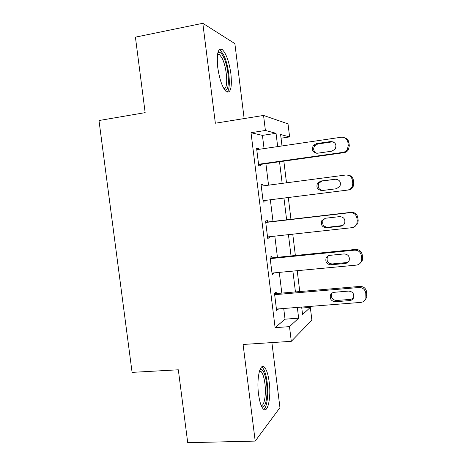 <?xml version="1.0" encoding="UTF-8"?>
<svg xmlns="http://www.w3.org/2000/svg" width="466" height="466" viewBox="0 0 466 466"><rect width="100%" height="100%" fill="white"/><g stroke="black" fill="none" stroke-linecap="round" stroke-linejoin="round"><path stroke-width="0.7" d="M269.208 382.12C268.2 374.559 266.61 369.59 264.426 367.208C260.162 362.315 256.405 378.328 258.543 394.16C259.562 401.704 261.135 406.637 263.267 408.973C267.828 413.954 271.276 397.166 269.208 382.12M230.909 73.855C229.132 61.704 226.255 53.596 222.276 49.53C218.03 47.643 216.515 53.625 217.744 67.483C219.591 79.756 222.445 87.829 226.307 91.709C230.647 93.532 232.179 87.579 230.909 73.855M301.782 308.049L310.327 307.379L311.882 320.165L291.297 341.328L289.491 326.631L298.648 318.167L297.337 307.42M244.149 118.574L234.87 43.623L202.821 23.3L135.42 37.152L145.153 112.638L98.99 120.531L132.088 372.375L178.321 369.794L187.722 442.7L255.199 441.092L279.95 407.651L271.894 342.592M264.053 148.596L262.428 135.385L251.017 132.694L265.399 130.468L263.552 115.44L288.017 123.874L289.602 136.917L280.602 134.517L282 145.951M281.05 138.204L289.602 136.917M251.017 132.694L275.109 327.656L285.035 319.181L283.724 308.492M281.825 293.091L279.28 272.389M277.427 257.308L274.824 236.145M273.006 221.397L270.35 199.78M268.55 185.171L265.905 163.653M258.595 149.4L258.484 148.514L256.58 148.205L258.747 165.727L260.622 165.867L260.447 164.422M263.092 185.887L262.94 184.623L261.082 184.676L263.238 202.133L265.067 201.906L264.892 200.467M267.548 222.032L267.373 220.593L265.562 221.006L267.711 238.394L269.494 237.811L269.365 236.745M271.969 257.861L271.789 256.428L270.03 257.197L272.167 274.521L273.903 273.583L273.822 272.901M276.367 293.557L276.192 292.13L274.48 293.248L276.606 310.507L278.26 308.923M291.297 341.328L243.089 344.467L255.199 441.092M275.109 327.656L289.491 326.631M202.821 23.3L215.35 123.216L263.552 115.44M301.659 307.077L302.574 314.544L310.327 307.379M283.846 161.125L286.497 182.812M288.291 197.532L290.953 219.311M292.764 234.177L295.368 255.502M297.221 270.694L299.766 291.553M277.672 146.592L276.047 133.305L265.399 130.468M295.438 291.926L292.893 271.101M291.04 255.939L288.437 234.648M286.625 219.818L283.963 198.073M282.169 183.383L279.524 161.731M262.428 135.385L276.047 133.305M285.035 319.181L298.648 318.167M256.655 148.788L258.484 148.514M261.106 184.862L262.94 184.623M267.665 238.01L269.494 237.811M272.074 273.758L273.903 273.583M276.466 309.366L278.301 309.22M256.76 149.668L341.153 137.243C344.857 137.068 347.112 138.792 347.916 142.421L348.277 145.456L347.351 149.51C346.29 151.112 344.823 152.067 342.953 152.376L258.566 164.271M258.613 164.679L344.036 152.65L342.953 152.376M330.674 141.548C335.392 142.048 336.895 144.565 335.188 149.091L331.827 151.188L317.573 153.215C312.721 152.574 311.317 149.965 313.35 145.392L316.42 143.627L330.674 141.548L333.4 141.955M316.694 153.256C313.513 151.479 312.855 148.974 314.725 145.736L317.765 143.988L331.879 141.932M344.77 137.837C347.147 138.641 348.545 140.295 348.952 142.8L349.308 145.806L348.393 149.813C347.345 151.403 345.894 152.347 344.036 152.65M261.263 186.132L345.65 175.03C349.349 174.913 351.603 176.661 352.407 180.278L352.768 183.301L352.127 186.825C351.096 188.683 349.535 189.779 347.438 190.099L263.057 200.677M263.057 200.695L347.438 190.099M335.171 179.154C339.644 179.585 341.234 181.979 339.93 186.324L336.318 188.753L322.064 190.559C317.457 190.006 315.954 187.524 317.556 183.115L320.917 181.012L336.376 179.148M322.676 190.483C318.558 189.516 317.294 187.047 318.884 183.074L322.21 180.994L336.33 179.154M347.222 175.03C350.642 175.169 352.698 176.917 353.397 180.272L353.752 183.26L353.117 186.75C352.098 188.59 350.548 189.674 348.475 189.994M265.742 222.457L350.123 212.665C353.822 212.607 356.076 214.383 356.88 217.989L357.236 221L356.787 224.094C355.803 226.156 354.177 227.356 351.906 227.682L267.531 236.944M354.445 226.808L357.725 223.633L358.173 220.575L357.818 217.593C357.026 214.022 354.795 212.269 351.131 212.327L265.719 222.241M339.644 216.614C343.931 217.016 345.574 219.305 344.572 223.488C343.774 225.037 342.51 225.934 340.786 226.179L326.532 227.757C322.134 227.251 320.561 224.874 321.825 220.622L325.39 218.251L339.644 216.614M342.702 225.538L327.773 227.268C323.41 226.773 321.855 224.414 323.107 220.208L325.163 218.28M270.21 258.642L354.579 250.16C358.284 250.155 360.533 251.949 361.331 255.549L361.686 258.548L361.366 261.292C360.439 263.517 358.773 264.787 356.356 265.113L271.987 273.076M360.329 263.063L362.263 260.453L362.577 257.739L362.228 254.774C361.435 251.209 359.204 249.432 355.541 249.438L270.134 258.042M344.1 253.923C348.236 254.314 349.919 256.527 349.145 260.564C348.387 262.247 347.083 263.208 345.242 263.453L330.988 264.816C326.753 264.333 325.134 262.038 326.136 257.931C326.922 256.428 328.157 255.566 329.852 255.345L344.1 253.923M348.277 261.95L346.29 262.603L332.176 263.954C327.982 263.476 326.381 261.205 327.371 257.139L328.46 255.7M274.655 294.687L359.024 287.505C362.723 287.551 364.971 289.374 365.769 292.963L365.892 298.403C365.024 300.756 363.323 302.085 360.795 302.399L276.431 309.069M365.53 299.288L366.742 297.192L366.614 291.809C365.827 288.25 363.597 286.45 359.933 286.404L274.532 293.714M348.545 291.093C352.552 291.483 354.259 293.638 353.671 297.547C352.948 299.335 351.62 300.349 349.675 300.587L335.427 301.729C331.326 301.257 329.678 299.026 330.47 295.048C331.221 293.429 332.497 292.508 334.291 292.293L348.545 291.093M353.362 298.234L350.682 299.358L336.568 300.494C332.508 300.028 330.872 297.826 331.664 293.883L332.124 293.044M217.82 52.973L218.286 52.542C219.771 51.691 221.437 53.037 223.29 56.59C229.33 67.727 230.326 93.485 224.455 89.577M223.913 88.703C228.532 89.315 227.093 67.349 221.944 57.901L219.381 54.417L217.616 54.004M227.012 92.163C231.416 89.216 229.097 65.112 223.412 54.464L220.214 50.066L219.317 49.565M259.853 369.917L260.558 369.509C263.214 369.451 265.189 373.942 266.494 382.988C268.212 395.552 265.474 409.69 261.647 406.521M261.21 405.542C264.391 406.125 266.313 393.968 264.892 383.413C264.082 377.367 262.801 373.394 261.03 371.495L259.521 370.913M263.768 409.393C267.082 407.459 268.678 393.846 267.146 382.254C266.15 374.751 264.554 369.818 262.37 367.458L261.665 366.934M348.952 142.8L347.916 142.421M349.308 145.806L348.277 145.456M316.42 143.627L317.765 143.988M353.397 180.272L352.407 180.278M353.752 183.26L352.768 183.301M320.917 181.012L322.21 180.994M351.131 212.327L350.123 212.665M357.818 217.593L356.88 217.989M358.173 220.575L357.236 221M340.786 226.179L341.887 225.701M326.532 227.757L327.773 227.268M355.541 249.438L354.579 250.16M362.228 254.774L361.331 255.549M362.577 257.739L361.686 258.548M345.242 263.453L346.29 262.603M330.988 264.816L332.176 263.954M359.933 286.404L359.024 287.505M366.614 291.809L365.769 292.963M366.969 294.762L366.125 295.951M349.675 300.587L350.682 299.358M335.427 301.729L336.568 300.494M348.393 149.813L347.351 149.51M313.35 145.392L314.725 145.736M353.117 186.75L352.127 186.825M317.556 183.115L318.884 183.074M357.725 223.633L356.787 224.094M321.825 220.622L323.107 220.208M362.263 260.453L361.366 261.292M326.136 257.931L327.371 257.139M366.742 297.192L365.892 298.403M330.47 295.048L331.664 293.883M217.709 53.485L218.286 52.542M217.5 54.778L219.381 54.417M259.329 371.588L261.03 371.495M259.597 370.668L260.558 369.509"/></g></svg>
